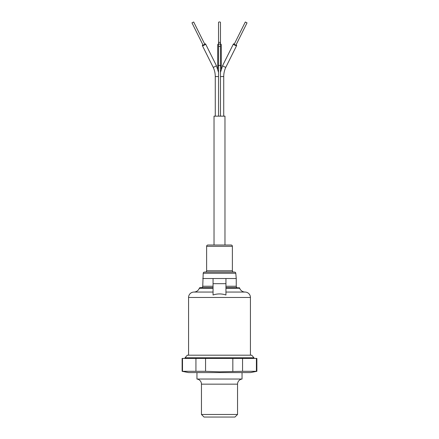 <?xml version="1.0" encoding="UTF-8"?>
<svg xmlns="http://www.w3.org/2000/svg" width="439" height="439" viewBox="0 0 439 439"><rect width="100%" height="100%" fill="white"/><g stroke="black" fill="none" stroke-linecap="round" stroke-linejoin="round"><path stroke-width="0.66" d="M201.457 414.471L237.543 414.471L234.964 417.05L204.036 417.05L201.457 414.471L201.457 384.152A5.153 5.153 0 0 0 196.952 379.038L242.048 379.038L242.048 372.59M237.543 414.471L237.543 384.152A5.153 5.153 0 0 1 242.048 379.038M196.952 379.038L196.952 372.59M256.87 371.306L242.553 371.306L242.553 358.416L256.87 358.416L256.87 371.306L250.428 372.59L188.572 372.59L182.13 371.306L182.503 371.306L182.503 358.416L182.13 358.416L182.13 371.306M242.553 371.306L219.5 371.822L205.556 371.306L182.503 371.306M253.972 358.416L253.972 357.78L185.033 357.78L185.028 358.416M253.956 357.774L251.717 355.195L187.283 355.195L185.044 357.774M256.398 358.416L256.398 371.306M182.503 358.416L195.931 358.416L195.931 371.306M205.556 371.306L205.556 358.416L195.931 358.416M205.556 358.416L232.829 358.416L232.829 371.306M242.553 358.416L232.829 358.416M225.942 288.363L239.727 288.363A5.8 5.8 0 0 0 245.072 292.056A5.411 5.411 0 0 1 250.428 297.466L188.572 297.466A5.411 5.411 0 0 1 193.928 292.056A5.8 5.8 0 0 0 199.273 288.363A1.29 1.29 0 0 1 200.475 287.545L213.058 287.545L200.475 287.545M237.543 287.545L225.942 287.545L237.543 287.545A1.29 1.29 0 0 1 236.253 286.255L236.253 278.524L225.942 278.524L225.942 294.997C221.651 293.576 217.36 293.576 213.058 294.997L213.058 283.676L225.942 283.676M239.727 288.363A1.29 1.29 0 0 0 238.525 287.545M201.457 287.545L213.058 287.545L201.457 287.545A1.29 1.29 0 0 0 202.747 286.255L213.058 286.255M203.208 273.256A1.29 1.29 0 0 1 204.492 272.081L234.508 272.081A1.29 1.29 0 0 1 235.792 273.256L203.208 273.256L202.747 286.255M205.326 272.081A1.29 1.29 0 0 0 206.615 270.792L232.385 270.792A1.29 1.29 0 0 0 233.674 272.081M232.385 246.306L206.615 246.306A1.29 1.29 0 0 1 207.905 245.022L231.095 245.022A1.29 1.29 0 0 1 232.385 246.306L232.385 270.792M188.572 297.466L188.572 355.195M250.428 297.466L250.428 355.195M213.058 283.676L213.058 278.524L225.942 278.524L202.747 278.524M206.615 246.306L206.615 270.792M193.692 21.999L191.964 22.861L203.098 45.201L204.832 44.334L193.692 21.999L191.964 22.861M247.036 22.861L245.308 21.999L234.168 44.334L235.902 45.201L247.036 22.861L245.308 21.999M224.977 245.022L224.977 116.159L214.023 116.159L214.023 245.022M220.466 76.562L223.731 76.562L223.731 116.159M220.466 116.159L220.466 65.438L218.534 65.438L218.534 116.159M218.534 76.562L215.269 76.562L215.269 116.159M223.731 76.562C223.747 73.17 224.477 70.01 225.926 67.079L236.648 45.574A1.805 0.45 -153.5 0 1 234.832 45.168A1.805 0.45 -153.5 0 1 233.422 43.96A1.805 0.45 -153.5 0 1 234.338 43.993M225.926 67.079A1.805 0.45 -153.5 0 1 225.662 67.172A1.805 0.45 -153.5 0 1 223.742 66.481A1.805 0.45 -153.5 0 1 222.694 65.471L233.422 43.96M219.5 42.303A0.966 0.933 180 0 1 220.466 43.236A0.966 0.933 180 0 1 219.5 44.169A0.966 0.933 180 0 1 218.534 43.236A0.966 0.933 180 0 1 219.5 42.303M218.534 72.397L216.306 65.471L205.578 43.96A1.805 0.45 153.5 0 1 204.168 45.168A1.805 0.45 153.5 0 1 202.352 45.574A1.805 0.45 153.5 0 1 202.928 44.86M216.306 65.471A1.805 0.45 153.5 0 1 215.258 66.481A1.805 0.45 153.5 0 1 213.338 67.172A1.805 0.45 153.5 0 1 213.074 67.079L202.352 45.574M236.072 44.86A1.805 0.45 -153.5 0 1 236.648 45.574M204.662 43.993A1.805 0.45 153.5 0 1 205.578 43.96M221.305 68.907L221.305 44.767A1.805 0.9 180 0 0 220.466 44.004L220.466 22.433A0.966 0.483 180 0 0 219.5 21.95A0.966 0.483 180 0 0 218.534 22.433L218.534 44.004A1.805 0.9 180 0 0 217.695 44.767L217.695 66.273A1.805 0.9 180 0 1 218.534 65.515M237.543 384.152L201.457 384.152M213.058 292.056L193.928 292.056M199.273 288.363L213.058 288.363M225.942 286.255L236.253 286.255M245.072 292.056L225.942 292.056M220.466 65.438L220.466 45.563A0.966 0.933 180 0 1 219.5 46.496A0.966 0.933 180 0 1 218.534 45.563L218.534 43.236M221.305 66.273A1.805 0.9 180 0 0 220.466 65.515M235.792 273.256L236.253 278.524M220.466 72.397L222.694 65.471M218.534 65.438L218.534 45.563M215.269 76.562C215.253 73.17 214.523 70.01 213.074 67.079M220.466 45.563L220.466 43.236M217.695 68.907L217.695 66.273"/></g></svg>
